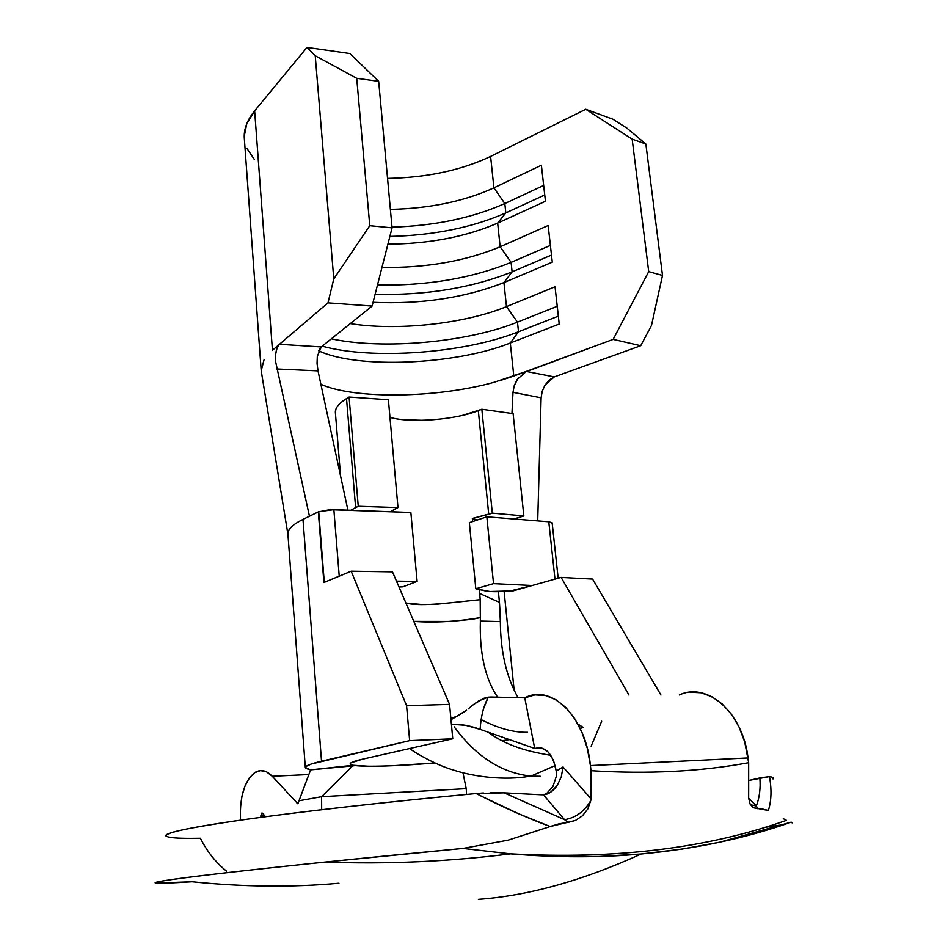 <?xml version="1.0" encoding="UTF-8"?>
<svg xmlns="http://www.w3.org/2000/svg" width="948" height="948" viewBox="0 0 948 948"><rect width="100%" height="100%" fill="white"/><g stroke="black" fill="none" stroke-linecap="round" stroke-linejoin="round"><path stroke-width="1.42" d="M355.417 765.593L310.612 769.859L298.999 800.776L321.597 796.687L466.226 788.653L321.597 796.687L466.226 788.653L321.597 796.687L298.999 800.776L297.814 803.762L298.999 800.776L321.597 796.687L321.668 809.722M772.999 778.948C774.089 777.952 772.916 777.17 769.48 776.59L749.513 780.322L759.846 777.964C760.687 788.226 759.514 797.576 756.326 805.99L748.671 798.216L756.326 805.99L757.76 808.68L753.162 807.672L750.081 804.034L748.659 798.086L748.659 762.702C700.596 771.601 648.041 774.267 590.995 770.688L590.746 800.645L587.855 808.881L582.475 815.766L575.472 820.447L550.172 826.538L508.128 840.165L550.172 826.538C526.638 817.78 501.966 806.772 476.169 793.523C398.148 800.882 330.2 808.312 272.313 815.825C154.998 831.1 141.347 839.359 200.383 838.257C207.15 851.612 215.86 862.585 226.536 871.141M462.956 848.424L324.726 862.099C240.816 870.845 187.609 876.983 165.118 880.526C146.869 883.643 155.875 884.057 192.124 881.747L155.792 883.062C150.507 882.233 175.226 878.654 229.949 872.326C285.312 865.998 371.817 857.099 462.956 848.424L510.605 853.864C556.725 857.667 600.262 857.715 641.215 853.994L599.243 856.459L555.516 856.435L510.451 853.84L462.956 848.424L508.128 840.165M478.337 899.344C528.119 895.813 582.404 880.704 641.215 853.994C582.404 880.704 528.119 895.813 478.337 899.344M338.946 883.216C292.612 887.482 243.683 886.984 192.124 881.747M681.399 849.195L641.215 853.994C695.974 848.863 745.957 838.245 791.165 822.153L719.793 842.203L681.399 849.195M324.726 862.099C387.625 864.351 449.542 861.602 510.451 853.84C615.335 859.552 707.338 848.389 786.461 820.34L783.249 818.669M757.76 808.68L756.326 805.99L750.449 804.757L756.326 805.99C759.514 797.576 760.687 788.226 759.846 777.964L769.48 776.59C771.79 789.411 771.423 800.705 768.378 810.457L753.162 807.672M791.165 822.153L792.125 822.911M784.245 824.535L764.763 827.331M550.456 826.419L559.32 823.753L568.03 822.426L564.546 819.641L543.405 794.768L541.367 794.78L543.405 794.768L564.546 819.641L504.123 792.836L541.367 794.78L504.123 792.836L476.169 793.523C387.021 801.866 299.888 811.761 243.411 819.736C187.384 827.877 161.693 833.399 166.35 836.29M748.671 790.964L748.659 762.702C700.596 771.601 648.041 774.267 590.995 770.688L590.426 765.581C585.734 716.593 551.369 683.472 524.765 697.846L491.111 697.029L524.765 697.846L534.708 748.458L480.126 729.368L534.708 748.458C545.633 745.934 552.803 753.47 556.215 771.091L563.041 766.979L591.019 798.797L590.426 765.581L587.31 748.316L581.965 732.413L574.701 718.62L565.909 707.587L556.026 699.79L545.55 695.524L534.968 694.896L524.765 697.846L534.708 748.458L541.652 747.925L548.311 752.108L553.49 760.32L556.215 771.091L556.346 776.317L552.945 786.496L545.882 794.365L553.087 786.259M679.361 694.991C707.007 681.529 742.865 712.375 748.043 757.938L590.426 765.581L748.043 757.938L748.659 762.702L744.701 741.881L739.061 727.08L731.429 714.247L722.222 703.997L711.901 696.733L700.987 692.775L689.966 692.206M575.472 820.447L568.03 822.426L564.546 819.641L504.123 792.836L490.543 792.647M483.433 792.966L476.169 793.523L481.442 796.225L518.532 813.716L550.172 826.538M760.853 808.632L768.378 810.457M564.546 819.641C575.531 817.934 584.264 811.595 590.746 800.645C584.264 811.595 575.531 817.934 564.546 819.641M556.334 776.388L556.215 771.091L563.041 766.979L561.311 776.72L557.187 785.513L550.954 792.018L543.405 794.768C548.394 794.471 552.992 791.379 557.187 785.513L561.311 776.72L563.041 766.979L591.019 798.797L590.746 800.645M260.759 815.932L264.658 815.695L260.759 815.932L260.854 817.342L261.636 813.135L262.655 813.396L261.956 813.04L260.759 815.932M466.226 788.653L462.968 772.798L466.226 788.653L466.558 794.436M240.484 820.15L240.437 807.412L242.001 795.965L245.022 785.916L249.3 777.976L254.55 772.739L260.404 770.606L266.447 771.802L272.23 776.27L297.814 803.762L272.23 776.27L308.847 774.552L272.23 776.27C266.779 770.534 261.221 769.148 255.569 772.122C244.726 780.003 239.69 795.787 240.437 819.463L240.484 820.15M265.547 816.714L262.655 813.396L265.547 816.714M298.442 803.323L296.985 803.406L298.442 803.323M480.126 729.368C470.03 725.658 460.823 723.976 452.492 724.343L465.658 725.291L480.126 729.356C480.849 716.842 483.551 706.106 488.232 697.171L483.207 709.495M454.163 726.784C476.24 756.8 502.061 773.272 531.627 776.175L540.241 776.258M591.149 746.195L601.696 721.203M491.088 697.029L488.232 697.171L478.728 700.88L473.597 704.483L483.575 698.38L487.71 697.242M500.106 613.522L500.343 621.58C500.58 651.987 506.505 677.358 518.094 697.692C506.505 677.358 500.58 651.987 500.343 621.58L480.363 621.07C479.463 653.409 485.21 678.792 497.605 697.183C485.21 678.792 479.463 653.409 480.363 621.07L480.482 617.586L472.27 619.293L450.419 621.438L413.802 621.39C434.599 622.907 456.829 621.639 480.482 617.586L480.186 599.693L434.67 604.457L420.687 604.409L405.922 603.082C422.133 607.123 455.016 602.087 480.186 599.693L480.363 621.07L500.343 621.58L499.454 602.395L500.106 613.522M580.212 728.514L583.103 727.4L580.212 728.514M577.948 724.082L583.103 727.4L577.948 724.082M450.869 718.442L456.261 716.522L450.869 718.442M466.582 710.218L450.987 719.745L464.97 711.45M498.375 591.659L499.454 602.395L498.375 591.659M520.251 517.075L513.887 518.983L523.853 515.925L492.32 513.129L472.341 518.461L472.649 521.554L472.341 518.461L488.73 514.29L478.313 410.626L488.73 514.29L492.32 513.129L481.833 409.24L492.32 513.129L523.853 515.925L513.105 413.624L523.853 515.925L520.251 517.075M335.414 413.067L335.841 409.323C337.073 405.803 340.64 402.225 346.518 398.598L355.63 507.559L358.249 506.268L350.784 510.261L355.63 507.559L346.518 398.598C338.756 403.445 335.047 408.126 335.379 412.629L340.581 476.038M479.333 589.561L479.724 593.495L499.454 602.395L479.724 593.495L480.186 599.693L479.333 589.561M477.365 519.978L472.341 518.461L477.365 519.978M389.96 417.381C410.164 423.365 455.775 419.857 478.313 410.626L481.833 409.24L513.105 413.624L481.833 409.24L462.245 415.461M390.481 511.73L395.292 508.863L390.481 511.73M358.249 506.268L397.982 507.583L395.292 508.863L397.982 507.583L358.249 506.268L349.089 397.034L358.249 506.268M346.518 398.598L349.089 397.034L388.396 399.736L397.982 507.583L388.396 399.736L349.089 397.034L346.518 398.598M403.647 419.739L422.559 420.331M451.449 724.639L452.492 724.343M527.503 732.283C513.638 732.591 498.221 728.384 481.264 719.662M468.122 708.962L473.597 704.483M425.759 763.685L421.777 763.981M400.044 765.356L388.87 765.865M368.345 766.233L365.975 766.197M350.227 763.721L350.239 763.827C350.073 767.43 389.296 766.825 434.883 762.95L393.704 765.664C373.417 766.553 359.92 766.422 353.237 765.261L321.597 796.687L353.237 765.261L310.612 769.859L305.327 767.596C305.22 765.913 310.612 763.78 321.526 761.208L302.981 519.386L318.327 511.873L323.896 582.522L351.175 571.206L392.472 571.857L351.175 571.206L406.574 705.715L449.565 704.4L392.472 571.857L449.565 704.4L452.765 738.788L449.565 704.4L406.574 705.715L409.643 740.637L406.574 705.715L351.175 571.206L323.896 582.522L318.718 511.695L324.287 582.368M350.239 763.827C350.179 762.619 354.208 761.078 362.349 759.218L452.765 738.788L409.643 740.637L311.169 764.041L305.979 766.482L305.943 768.449L310.612 769.859L298.999 800.776L321.597 796.687M323.896 582.522L318.327 511.873L329.75 509.68L410.863 512.477L417.108 581.408L402.924 586.8L399.013 587.049L402.924 586.8L417.108 581.408L410.863 512.477L333.862 509.645L339.23 576.159L333.862 509.645L318.718 511.695L309.451 516.222L275.548 361.366L275.69 354.054L277.041 348.058L279.447 344.29L327.984 302.862L333.791 278.89L369.779 225.707L392.069 227.84L372.102 306.062L321.254 346.944L279.447 344.29L327.984 302.862L372.102 306.062L321.254 346.944L318.765 350.57M510.996 590.794L532.207 585.52L493.529 583.648L475.813 588.767L489.832 591.505L513.069 590.888L532.207 585.52L493.529 583.648L475.813 588.767L485.305 590.9C491.017 591.979 499.572 591.943 510.996 590.794M660.946 695.026L592.571 579.074L561.121 577.415L532.207 585.52L561.121 577.415L628.986 695.085L561.121 577.415L592.571 579.074L660.946 695.026M469.343 522.656L475.813 588.767L469.343 522.656L486.834 516.814L493.529 583.648L486.834 516.814L548.785 521.779L554.983 579.133L548.785 521.779L486.834 516.814L469.343 522.656M551.689 523.628L552.139 522.81L548.785 521.779L552.163 522.917L558.171 578.244M524.078 372.481L613.155 339.372L648.705 271.614L632.162 139.119L585.745 109.293L490.602 156.42L493.92 187.858L541.391 165.213L545.444 201.272L497.653 223.1L500.153 246.776L548.157 225.506L552.281 262.158L503.933 282.575L506.469 306.631L555.042 286.782L559.225 324.038L510.308 343.01L513.804 376.036L613.155 339.372L640.718 345.724L554.296 376.889L526.259 371.438L493.991 382.317C437.348 398.101 354.73 399.511 320.886 384.284M387.542 178.402C426.754 177.667 461.107 170.344 490.602 156.42L493.92 187.858L504.81 203.547L543.666 185.453L504.81 203.547L505.817 212.897L544.733 194.98L505.817 212.897L497.653 223.1C465.978 236.81 429.397 243.837 387.898 244.181C429.397 243.837 465.978 236.81 497.653 223.1L500.153 246.776C465.681 261.138 426.28 268.023 381.961 267.443C426.28 268.023 465.681 261.138 500.153 246.776L511.102 262.371L512.11 271.863L503.933 282.575L506.469 306.631C465.018 323.813 396.939 331.16 350.286 323.6C396.939 331.16 465.018 323.813 506.469 306.631L517.478 322.119L518.509 331.764L510.308 343.01L513.804 376.036L499.229 380.871M493.92 187.858C464.259 201.355 429.74 208.524 390.386 209.389C429.74 208.524 464.259 201.355 493.92 187.858L504.81 203.547L505.817 212.897L497.653 223.1L545.444 201.272L541.391 165.213L493.92 187.858M318.682 350.796C357.112 369.199 455.964 364.779 510.308 343.01L559.225 324.038L555.042 286.782L506.469 306.631L517.478 322.119L557.234 306.311L517.478 322.119L518.509 331.764L558.336 316.146L518.509 331.764L510.308 343.01C455.964 364.779 357.112 369.199 318.682 350.796M373.05 302.317C421.339 304.426 464.958 297.838 503.933 282.575L552.281 262.158L548.157 225.506L500.153 246.776L511.102 262.371L550.397 245.402L511.102 262.371L512.11 271.863L551.475 255.071L512.11 271.863L503.933 282.575C464.958 297.838 421.339 304.426 373.05 302.317M244.24 136.287L246.788 123.69L254.645 110.88L306.998 47.4L349.895 53.55L378.667 81.327L356.721 78.317L315.234 55.742L306.998 47.4L254.645 110.88L272.443 350.262L254.645 110.88C247.096 120.195 243.66 129.319 244.311 138.254L261.186 370.265L264.077 359.683L261.221 370.68M261.47 372.28L261.316 371.426L261.47 372.28M490.602 156.42L585.745 109.293L612.941 119.235L626.924 128.158L645.861 144.013L662.498 275.453L651.466 325.496L640.718 345.724L554.296 376.889L549.319 379.923L544.792 385.445M662.498 275.453L645.861 144.013L632.162 139.119L648.705 271.614L662.498 275.453L648.705 271.614L613.155 339.372L640.718 345.724L651.466 325.496L662.498 275.453M378.667 81.327L392.069 227.84L378.667 81.327L356.721 78.317L369.779 225.707L356.721 78.317L315.234 55.742L333.791 278.89L315.234 55.742L306.998 47.4L349.895 53.55L378.667 81.327M272.443 350.262L279.447 344.29L272.443 350.262M254.277 159.347L246.847 148.291M514.219 385.729L517.134 379.484L526.259 371.438L554.296 376.889L545.088 384.947L542.232 391.204L541.107 397.805L537.717 520.89L541.107 397.805L512.998 392.33L511.956 413.458L512.998 392.33L514.219 385.729L518.449 377.577M287.943 534.376C287.315 529.707 292.328 524.718 302.981 519.386L309.451 516.222L275.548 361.366M347.904 510.154L318.007 370.869L276.615 368.962L318.007 370.869L347.703 509.218M317.047 363.451L318.007 370.869L317.047 363.451L317.307 356.365L321.254 346.944L279.447 344.29C277.646 345.736 276.401 348.994 275.69 354.054M368.488 766.233L353.367 765.285C350.286 764.716 349.48 763.898 350.95 762.867L362.349 759.218L452.765 738.788L409.643 740.637L321.526 761.208L302.981 519.386C292.6 524.564 287.576 529.446 287.908 534.008L305.327 767.596M514.112 690.002L504.111 591.398L514.112 690.002M425.522 763.697L393.479 765.676M375.088 294.33C426.055 295.48 471.737 287.991 512.11 271.863C471.737 287.991 426.055 295.48 375.088 294.33M377.458 285.064C427.347 285.834 471.891 278.274 511.102 262.371C471.891 278.274 427.347 285.834 377.458 285.064M322.202 346.174C372.659 360.193 464.757 353.296 518.509 331.764C464.757 353.296 372.659 360.193 322.202 346.174M331.338 338.827C383.229 350.013 467.21 342.441 517.478 322.119C467.21 342.441 383.229 350.013 331.338 338.827M389.877 236.431C433.781 235.388 472.436 227.544 505.817 212.897C472.436 227.544 433.781 235.388 389.877 236.431M392.01 227.176C434.812 225.837 472.412 217.969 504.81 203.547C472.412 217.969 434.812 225.837 392.01 227.176M585.745 109.293L612.941 119.235L626.924 128.158L645.861 144.013L632.162 139.119L585.745 109.293M333.791 278.89L327.984 302.862L372.102 306.062L392.069 227.84L369.779 225.707L333.791 278.89M541.107 397.805L512.998 392.33M417.108 581.408L396.465 581.148L417.108 581.408M261.636 813.135L262.264 813.1M487.971 732.105C509.811 748.197 534.708 752.534 550.859 755.331M555.22 765.569L530.939 776.128M530.347 776.08C504.881 780.986 472.862 776.507 453.535 770.084C436.815 765.249 416.35 753.731 409.666 748.529M509.455 739.618L501.883 740.779M261.198 370.751L287.872 534.008"/></g></svg>
